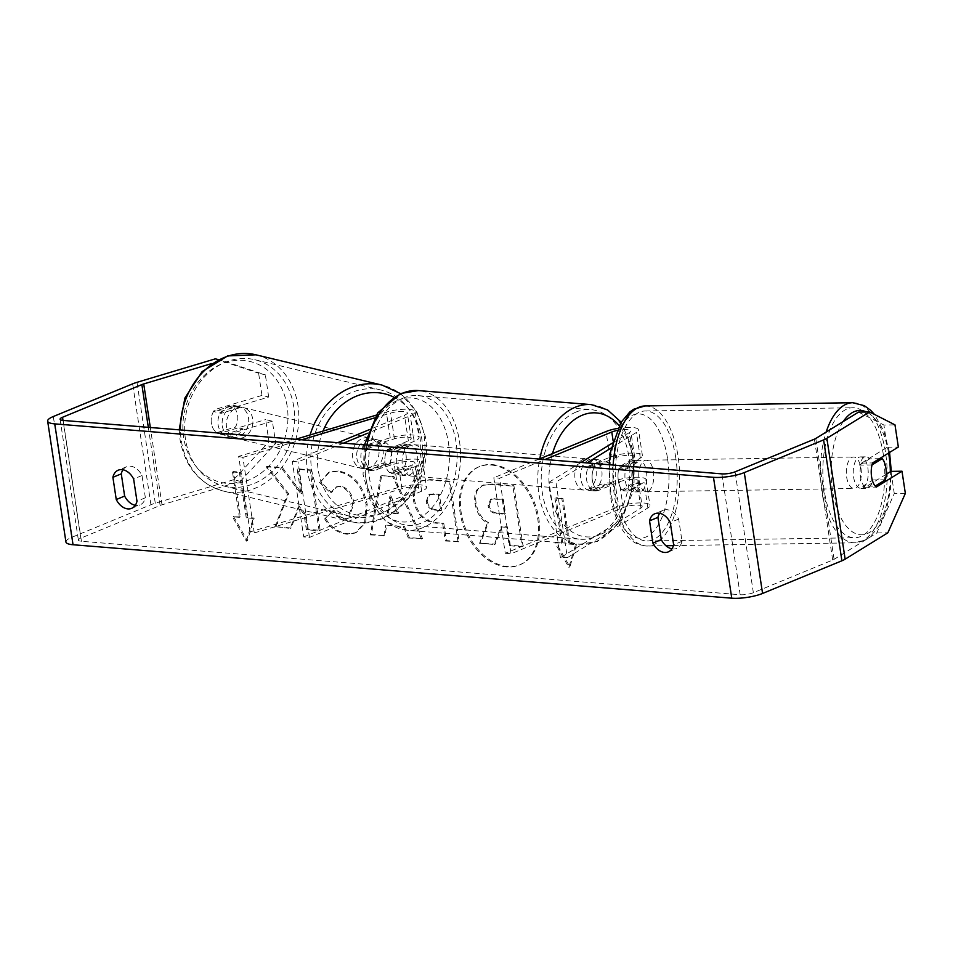 <?xml version="1.0" encoding="UTF-8"?>
<svg xmlns="http://www.w3.org/2000/svg" width="953" height="953" viewBox="0 0 953 953"><rect width="100%" height="100%" fill="white"/><g stroke="black" fill="none" stroke-linecap="round" stroke-linejoin="round"><path stroke-width="0.71" stroke-dasharray="4.76 3.57" d="M623.036 491.033L637.069 482.373A11.019 2.645 -8.6 0 0 638.284 480.872A11.019 2.645 -8.6 0 0 631.136 479.478A11.019 2.645 -8.6 0 0 619.319 481.873L598.353 490.509A15.736 10.686 -85.4 0 1 594.696 466.327L615.674 457.69A11.019 2.645 171.4 0 1 627.479 455.296A11.019 2.645 171.4 0 1 634.627 456.701A11.019 2.645 171.4 0 1 633.411 458.19L619.379 466.863A15.736 7.505 89.1 0 0 618.342 480.717A15.736 7.505 89.1 0 0 623.036 491.033L629.957 490.926L643.99 482.266A18.893 4.539 -8.6 0 0 646.063 479.693A18.893 4.539 -8.6 0 0 633.816 477.298A18.893 4.539 -8.6 0 0 613.565 481.396L592.599 490.033A15.736 10.686 -85.4 0 1 588.942 465.862L609.908 457.226A18.893 4.539 171.4 0 1 630.159 453.128A18.893 4.539 171.4 0 1 642.405 455.522A18.893 4.539 171.4 0 1 640.333 458.083L626.3 466.756A15.736 7.505 89.1 0 0 625.263 480.61A15.736 7.505 89.1 0 0 629.957 490.926M638.284 480.872L642.167 506.555A11.019 2.645 -8.6 0 1 640.952 508.056L560.435 557.767L567.357 557.66L555.933 482.123L587.012 462.92M611.421 447.85L636.449 432.4A18.893 4.539 -8.6 0 0 638.522 429.839A18.893 4.539 -8.6 0 0 617.77 428.397M567.357 557.66L647.873 507.949A18.893 4.539 -8.6 0 0 649.946 505.376A18.893 4.539 -8.6 0 0 637.7 502.981A18.893 4.539 -8.6 0 0 617.449 507.079L505.257 553.288L493.821 477.751L499.586 478.215L544.997 459.513M642.167 506.555A11.019 2.645 -8.6 0 0 635.02 505.161A11.019 2.645 -8.6 0 0 623.214 507.556L511.011 553.764L499.586 478.215M612.576 442.978L629.528 432.507A11.019 2.645 -8.6 0 0 630.743 431.018A11.019 2.645 -8.6 0 0 616.817 430.518M539.231 459.048L493.821 477.751M505.257 553.288L511.011 553.764M560.435 557.767L549.011 482.23L555.933 482.123M549.011 482.23L581.056 462.443M598.353 490.509L592.599 490.033M594.696 466.327L588.942 465.862M619.379 466.863L626.3 466.756M368.68 446.528A15.736 13.151 103.5 0 0 365.261 460.18A15.736 13.151 103.5 0 0 372.337 470.699L398.08 462.979A11.019 2.645 171.4 0 1 409.028 461.312A11.019 2.645 171.4 0 1 414.865 462.753A11.019 2.645 171.4 0 1 412.03 465.052L391.064 473.689A15.736 10.686 -85.4 0 1 387.406 449.518L408.372 440.882A11.019 2.645 -8.6 0 0 411.208 438.571A11.019 2.645 -8.6 0 0 405.37 437.129A11.019 2.645 -8.6 0 0 394.435 438.809L368.68 446.528L364.475 445.516A15.736 13.151 103.5 0 0 361.056 459.179A15.736 13.151 103.5 0 0 368.132 469.686L393.875 461.967A18.893 4.539 171.4 0 1 412.637 459.096A18.893 4.539 171.4 0 1 422.655 461.574A18.893 4.539 171.4 0 1 417.795 465.517L396.817 474.153A15.736 10.686 -85.4 0 1 393.16 449.983L414.138 441.346A18.893 4.539 -8.6 0 0 418.998 437.403A18.893 4.539 -8.6 0 0 408.98 434.925A18.893 4.539 -8.6 0 0 390.23 437.796L364.475 445.516M303.721 536.944L415.913 490.735A11.019 2.645 171.4 0 0 418.748 488.436A11.019 2.645 171.4 0 0 412.911 486.995A11.019 2.645 171.4 0 0 401.975 488.663L254.296 532.93L250.091 531.917L397.77 487.662A18.893 4.539 171.4 0 1 416.521 484.779A18.893 4.539 171.4 0 1 426.539 487.257A18.893 4.539 171.4 0 1 421.679 491.2L309.475 537.409L303.721 536.944L292.297 461.395L337.707 442.692M250.091 531.917L238.667 456.38L295.68 439.285M376.209 415.151L386.334 412.113A18.893 4.539 171.4 0 1 405.096 409.242A18.893 4.539 171.4 0 1 415.115 411.708A18.893 4.539 171.4 0 1 410.255 415.663L367.596 433.222M374.505 417.926L390.539 413.125A11.019 2.645 171.4 0 1 401.487 411.446A11.019 2.645 171.4 0 1 407.324 412.887A11.019 2.645 171.4 0 1 404.489 415.186L368.799 429.886M343.461 443.169L298.051 461.86L292.297 461.395M309.475 537.409L298.051 461.86M254.296 532.93L242.872 457.392L238.667 456.38M242.872 457.392L301.636 439.774M391.064 473.689L396.817 474.153M387.406 449.518L393.16 449.983M372.337 470.699L368.132 469.686M222.299 425.848A15.736 13.151 103.5 0 0 231.734 437.224A15.736 13.151 103.5 0 0 248.519 417.986A15.736 13.151 103.5 0 0 239.084 406.609A15.736 13.151 103.5 0 0 222.299 425.848M213.508 411.517A15.736 13.151 103.5 0 0 211.363 423.215A15.736 13.151 103.5 0 0 216.712 432.674L235.439 427.063A15.736 13.151 103.5 0 0 237.583 415.353A15.736 13.151 103.5 0 0 232.234 405.907L213.508 411.517L221.084 413.34A15.736 13.151 103.5 0 1 235.725 405.799A15.736 13.151 103.5 0 1 239.811 407.729L232.234 405.907M231.734 437.224L228.363 436.414A15.736 13.151 103.5 0 1 224.277 434.485L216.712 432.674M228.363 436.414A15.736 13.151 103.5 0 0 243.003 428.874L235.439 427.063M356.851 458.167A15.736 13.151 103.5 0 0 366.286 469.543A15.736 13.151 103.5 0 0 383.07 450.304A15.736 13.151 103.5 0 0 373.636 438.928A15.736 13.151 103.5 0 0 356.851 458.167M391.48 452.33A15.736 13.151 103.5 0 0 386.132 442.871L381.093 441.656A15.736 13.151 103.5 0 0 377.007 439.738A15.736 13.151 103.5 0 0 362.366 447.279L367.417 448.482A15.736 13.151 103.5 0 0 365.261 460.18A15.736 13.151 103.5 0 0 370.61 469.638L365.571 468.423A15.736 13.151 103.5 0 0 369.657 470.353A15.736 13.151 103.5 0 0 384.285 462.813L389.336 464.028A15.736 13.151 103.5 0 0 391.48 452.33M367.417 448.482L386.132 442.871M389.336 464.028L370.61 469.638M224.277 434.485L243.003 428.874M239.811 407.729L221.084 413.34M381.093 441.656L362.366 447.279M365.571 468.423L384.285 462.813M378.865 449.292A15.736 13.151 103.5 0 0 369.43 437.915A15.736 13.151 103.5 0 0 352.646 457.154A15.736 13.151 103.5 0 0 362.08 468.531A15.736 13.151 103.5 0 0 378.865 449.292M252.724 418.998A15.736 13.151 103.5 0 0 243.289 407.622A15.736 13.151 103.5 0 0 226.504 426.849A15.736 13.151 103.5 0 0 235.939 438.225A15.736 13.151 103.5 0 0 252.724 418.998M293.75 406.693A65.018 54.321 103.5 0 0 254.796 359.71A65.018 54.321 103.5 0 0 185.466 439.154A65.018 54.321 103.5 0 0 224.431 486.137A65.018 54.321 103.5 0 0 293.75 406.693M311.619 469.46A65.018 54.321 103.5 0 0 350.573 516.443A65.018 54.321 103.5 0 0 419.904 436.998A65.018 54.321 103.5 0 0 380.95 390.015A65.018 54.321 103.5 0 0 311.619 469.46M491.248 465.028A53.094 36.822 67.6 0 1 535.931 510.474A53.094 36.822 67.6 0 1 519.171 565.081A53.094 36.822 67.6 0 1 506.662 566.952A53.094 36.822 67.6 0 1 461.979 521.505A53.094 36.822 67.6 0 1 478.74 466.899A53.094 36.822 67.6 0 1 491.248 465.028M492.296 464.599A53.094 36.822 67.6 0 1 536.98 510.046A53.094 36.822 67.6 0 1 520.219 564.652A53.094 36.822 67.6 0 1 507.711 566.523A53.094 36.822 67.6 0 1 463.027 521.077A53.094 36.822 67.6 0 1 479.788 466.47A53.094 36.822 67.6 0 1 492.296 464.599M905.35 493.392L894.283 493.559L876.796 532.977L834.078 559.34A9.447 2.263 171.4 0 1 832.684 560.03L753.358 592.706A9.447 2.263 171.4 0 1 740.147 594.732L81.434 541.292A9.447 2.263 171.4 0 1 78.384 540.113A9.447 2.263 171.4 0 1 80.814 538.147L160.14 505.471A9.447 2.263 171.4 0 1 162.01 504.816L240.347 481.336L275.715 443.383L272.355 421.202L265.625 419.582L268.984 441.763L233.616 479.728L240.347 481.336M288.64 493.749L267.269 466.351L282.41 467.578L301.982 493.38L298.265 468.864L311.035 469.9L320.172 530.333L307.414 529.296L305.043 513.679L299.337 506.472L291.153 527.986L275.822 526.735L288.64 493.749L287.592 494.178L266.221 466.779L267.269 466.351M386.68 525.139L404.525 526.58L409.397 537.575L422.572 538.648L393.934 476.571L381.7 475.583L371.36 534.49L384.964 535.598L386.68 525.139L404.525 526.58M671.925 548.845A15.736 10.912 -112.4 0 0 676.654 548.44A15.736 10.912 -112.4 0 0 682.026 541.304L678.655 519.075A15.736 10.912 -112.4 0 0 667.005 509.7A15.736 10.912 -112.4 0 0 663.3 510.26A15.736 10.912 -112.4 0 0 659.643 513.298M122.997 469.769A15.736 10.912 67.6 0 1 126.642 466.72A15.736 10.912 67.6 0 1 130.358 466.172A15.736 10.912 67.6 0 1 142.009 475.535L145.368 497.764A15.736 10.912 67.6 0 1 140.008 504.899A15.736 10.912 67.6 0 1 135.266 505.304M233.485 516.323L247.411 540.72L254.213 518.003L247.303 517.443L240.454 472.116L233.545 471.556L240.394 516.883L232.437 516.752L246.362 541.149L247.411 540.72M569.763 543.603L576.672 544.163L569.87 566.868L555.944 542.483L562.854 543.043L555.992 497.716L562.901 498.276L569.763 543.603L568.715 544.032L561.853 498.705L562.901 498.276M414.317 499.253L414.341 499.432C417.39 513.881 425.098 521.66 437.439 522.792L443.764 523.304L446.373 540.577L459.132 541.614L449.995 481.17L430.256 479.573L421.81 480.657L415.234 487.281L414.317 499.253L413.292 499.86C416.342 514.31 424.049 522.101 436.391 523.221L443.764 523.304M325.723 518.503C330.87 527.295 338.363 532.393 348.179 533.799L356.124 532.644L365.642 522.53L367.191 504.304C363.153 484.934 353.468 473.796 338.148 470.901L329.547 472.045L320.518 481.92L331.596 492.463L336.814 486.721L340.59 486.197C347.619 487.674 352.086 493.297 354.004 503.065L348.929 517.991L345.474 518.492C340.96 517.884 337.124 515.156 333.967 510.308L324.675 518.932C329.821 527.724 337.314 532.822 347.13 534.24L355.076 533.072L364.594 522.971L366.143 504.733C362.104 485.363 352.419 474.225 337.1 471.342L328.499 472.474L320.518 481.92M876.796 532.977L887.862 532.798M65.936 541.995A22.038 5.289 171.4 0 1 71.594 537.397L150.931 504.721A22.038 5.289 171.4 0 1 155.279 503.208L233.616 479.728M211.995 363.486L222.061 360.472L218.559 359.626M272.355 421.202L225.17 435.354A15.736 13.151 -76.5 0 1 221.513 411.172L268.698 397.032L261.98 395.412L258.62 373.231L265.351 374.851L222.061 360.472M215.33 358.852L258.62 373.231M261.98 395.412L214.782 409.564A15.736 13.151 103.5 0 0 218.44 433.734L265.625 419.582M268.698 397.032L265.351 374.851M275.715 443.383L268.984 441.763M886.195 474.308L865.193 487.269A15.736 7.505 -90.9 0 1 860.499 476.953A15.736 7.505 -90.9 0 1 861.536 463.098L887.267 447.207L883.919 425.026L894.986 424.859M894.283 493.559L890.924 471.39M858.51 412.101L883.919 425.026M865.193 487.269L876.26 487.102M887.267 447.207L898.345 447.04M861.536 463.098L872.603 462.92M682.026 541.304L673.64 544.759M678.655 519.075L670.269 522.53M221.513 411.172L214.782 409.564M225.17 435.354L218.44 433.734M145.368 497.764L136.982 501.23M142.009 475.535L133.623 478.99M479.573 543.281L494.345 544.485L500.873 526.89L506.472 527.343L509.247 545.688L522.041 546.724L512.881 486.161L491.057 484.398L482.17 485.446L477.012 489.747C474.82 492.975 474.165 497.561 475.059 503.518L475.082 503.696C476.774 512.94 480.884 519.397 487.388 523.066L479.573 543.281L495.393 544.044L501.921 526.461L507.52 526.914L510.296 545.259L523.09 546.295L513.929 485.732L492.105 483.957L483.219 485.017L478.061 489.318C475.869 492.546 475.213 497.132 476.107 503.089L476.131 503.255C477.822 512.511 481.932 518.968 488.436 522.625L480.622 542.853M477.012 489.747L478.061 489.318M512.881 486.161L513.929 485.732M522.041 546.724L523.09 546.295M509.247 545.688L510.296 545.259M506.472 527.343L507.52 526.914M500.873 526.89L501.921 526.461M494.345 544.485L495.393 544.044M487.388 523.066L488.436 522.625M246.362 541.149L253.164 518.432L254.213 518.003M253.164 518.432L246.255 517.872L247.303 517.443M246.255 517.872L239.406 472.545L240.454 472.116M240.394 516.883L239.346 517.312L232.496 471.985L233.545 471.556M232.496 471.985L239.406 472.545M239.346 517.312L232.437 516.752M561.853 498.705L554.944 498.145L555.992 497.716M568.715 544.032L575.624 544.592L568.822 567.309L554.896 542.912L562.854 543.043M561.805 543.472L554.944 498.145M554.896 542.912L555.944 542.483M568.822 567.309L569.87 566.868M575.624 544.592L576.672 544.163M403.476 527.021L408.349 538.004L409.397 537.575M408.349 538.004L422.572 538.648M421.524 539.076L392.886 477L393.934 476.571M392.886 477L381.7 475.583M380.652 476.012L370.312 534.919L371.36 534.49M370.312 534.919L384.964 535.598M383.916 536.027L385.631 525.568M397.604 513.738L387.335 512.917L389.848 496.251L397.604 513.738L398.652 513.31L388.383 512.476L390.897 495.822L398.652 513.31M387.335 512.917L388.383 512.476M389.848 496.251L390.897 495.822M442.704 523.733L445.325 541.006L446.373 540.577M445.325 541.006L459.132 541.614M458.083 542.043L448.946 481.61L449.995 481.17M448.946 481.61L429.207 480.002L420.761 481.086L414.186 487.71L413.268 499.694M426.158 501.504L428.862 494.571L438.309 494.643L440.727 510.617L434.675 510.129C429.934 509.498 427.099 506.686 426.182 501.671L427.206 501.075L429.91 494.142L439.357 494.214L441.775 510.189L435.724 509.688C430.982 509.069 428.147 506.246 427.23 501.242L427.206 501.075M438.309 494.643L439.357 494.214M440.727 510.617L441.775 510.189M266.221 466.779L281.361 468.006L300.934 493.821L297.217 469.293L309.987 470.329L319.124 530.773L306.366 529.737L303.995 514.108L298.289 506.901L290.105 528.415L275.822 526.735M274.774 527.176L287.592 494.178M290.105 528.415L291.153 527.986M298.289 506.901L299.337 506.472M303.995 514.108L305.043 513.679M306.366 529.737L307.414 529.296M319.124 530.773L320.172 530.333M309.987 470.329L311.035 469.9M297.217 469.293L298.265 468.864M300.934 493.821L301.982 493.38M281.361 468.006L282.41 467.578M319.458 482.361L330.548 492.892L331.596 492.463M330.548 492.892L335.766 487.15L339.542 486.626C346.57 488.115 351.038 493.725 352.955 503.494L347.881 518.42L344.426 518.92C339.911 518.313 336.075 515.585 332.919 510.737L333.967 510.308M332.919 510.737L324.675 518.932M489.151 505.34L491.617 498.955L503.339 499.229L505.531 513.762L497.097 513.083C492.606 512.535 489.949 509.95 489.151 505.34L488.079 505.602L490.569 499.384L503.339 499.229M502.291 499.658L504.482 514.191L496.048 513.512C491.557 512.964 488.901 510.379 488.103 505.781M504.482 514.191L505.531 513.762M853.59 477.06A15.736 7.505 89.1 0 0 860.976 488.389A15.736 7.505 89.1 0 0 867.885 468.233A15.736 7.505 89.1 0 0 860.488 456.904A15.736 7.505 89.1 0 0 853.59 477.06M885.432 479.788L872.972 479.978A15.736 7.505 89.1 0 1 866.515 488.293A15.736 7.505 89.1 0 1 862.763 486.28L875.223 486.09M872.019 464.945L859.57 465.135A15.736 7.505 89.1 0 1 866.027 456.821A15.736 7.505 89.1 0 1 869.779 458.834L879.488 458.679M632.184 480.503A15.736 7.505 89.1 0 0 639.57 491.831A15.736 7.505 89.1 0 0 646.479 471.675A15.736 7.505 89.1 0 0 639.082 460.347A15.736 7.505 89.1 0 0 632.184 480.503M632.196 483.731A15.736 7.505 89.1 0 0 632.637 471.89A15.736 7.505 89.1 0 0 629.004 462.574L637.307 462.443A15.736 7.505 89.1 0 0 633.554 460.43A15.736 7.505 89.1 0 0 627.086 468.745L618.783 468.876A15.736 7.505 89.1 0 0 618.342 480.717A15.736 7.505 89.1 0 0 621.987 490.033L630.29 489.902A15.736 7.505 89.1 0 0 634.043 491.915A15.736 7.505 89.1 0 0 640.499 483.6L632.196 483.731L621.987 490.033M618.783 468.876L629.004 462.574M862.763 486.28L872.972 479.978M869.779 458.834L859.57 465.135M637.307 462.443L627.086 468.745M630.29 489.902L640.499 483.6M639.106 480.395A15.736 7.505 89.1 0 0 646.491 491.724A15.736 7.505 89.1 0 0 653.401 471.568A15.736 7.505 89.1 0 0 646.003 460.239A15.736 7.505 89.1 0 0 639.106 480.395M846.669 477.167A15.736 7.505 89.1 0 0 854.055 488.496A15.736 7.505 89.1 0 0 860.964 468.34A15.736 7.505 89.1 0 0 853.566 457.011A15.736 7.505 89.1 0 0 846.669 477.167M883.336 454.521A65.018 30.984 89.1 0 0 852.804 407.741A65.018 30.984 89.1 0 0 824.297 490.974A65.018 30.984 89.1 0 0 854.829 537.754A65.018 30.984 89.1 0 0 883.336 454.521M675.772 457.75A65.018 30.984 89.1 0 0 645.241 410.981A65.018 30.984 89.1 0 0 616.722 494.202A65.018 30.984 89.1 0 0 647.266 540.982A65.018 30.984 89.1 0 0 675.772 457.75M409.325 475.047A15.736 10.686 94.6 0 0 417.759 458.19A15.736 10.686 94.6 0 0 408.313 444.253A15.736 10.686 94.6 0 0 404.751 444.837A15.736 10.686 94.6 0 0 396.317 461.693A15.736 10.686 94.6 0 0 405.764 475.63A15.736 10.686 94.6 0 0 409.325 475.047M404.608 466.505A15.736 10.686 94.6 0 0 401.416 445.349L408.325 445.909A15.736 10.686 94.6 0 0 403.703 443.884A15.736 10.686 94.6 0 0 400.153 444.455A15.736 10.686 94.6 0 0 393.351 452.079L386.441 451.519A15.736 10.686 94.6 0 0 389.634 472.664L404.608 466.505L411.517 467.065A15.736 10.686 94.6 0 1 404.715 474.677A15.736 10.686 94.6 0 1 401.165 475.261L405.764 475.63M401.416 445.349L386.441 451.519M401.165 475.261A15.736 10.686 94.6 0 1 396.543 473.224L389.634 472.664M593.588 489.997A15.736 10.686 94.6 0 0 602.022 473.141A15.736 10.686 94.6 0 0 592.575 459.203A15.736 10.686 94.6 0 0 589.014 459.787A15.736 10.686 94.6 0 0 580.58 476.643A15.736 10.686 94.6 0 0 590.026 490.581A15.736 10.686 94.6 0 0 593.588 489.997M608.705 462.169L601.796 461.609A15.736 10.686 94.6 0 0 597.174 459.572A15.736 10.686 94.6 0 0 593.624 460.156A15.736 10.686 94.6 0 0 586.822 467.768L593.731 468.328A15.736 10.686 94.6 0 0 596.923 489.485L611.909 483.314A15.736 10.686 94.6 0 0 608.705 462.169L593.731 468.328M611.909 483.314L605 482.754A15.736 10.686 94.6 0 1 598.186 490.378A15.736 10.686 94.6 0 1 594.636 490.95A15.736 10.686 94.6 0 1 590.014 488.925L596.923 489.485M590.014 488.925L605 482.754M601.796 461.609L586.822 467.768M408.325 445.909L393.351 452.079M396.543 473.224L411.517 467.065M415.079 475.523A15.736 10.686 94.6 0 0 423.525 458.655A15.736 10.686 94.6 0 0 414.067 444.717A15.736 10.686 94.6 0 0 410.517 445.301A15.736 10.686 94.6 0 0 402.083 462.157A15.736 10.686 94.6 0 0 411.529 476.095A15.736 10.686 94.6 0 0 415.079 475.523M587.822 489.532A15.736 10.686 94.6 0 0 596.256 472.676A15.736 10.686 94.6 0 0 586.81 458.738A15.736 10.686 94.6 0 0 583.26 459.31A15.736 10.686 94.6 0 0 574.826 476.178A15.736 10.686 94.6 0 0 584.272 490.116A15.736 10.686 94.6 0 0 587.822 489.532M576.1 412.03A65.018 44.16 94.6 0 0 541.268 481.658A65.018 44.16 94.6 0 0 580.282 539.219A65.018 44.16 94.6 0 0 594.982 536.825A65.018 44.16 94.6 0 0 629.814 467.196A65.018 44.16 94.6 0 0 590.8 409.623A65.018 44.16 94.6 0 0 576.1 412.03M403.357 398.009A65.018 44.16 94.6 0 0 368.525 467.649A65.018 44.16 94.6 0 0 407.539 525.21A65.018 44.16 94.6 0 0 422.239 522.816A65.018 44.16 94.6 0 0 457.071 453.175A65.018 44.16 94.6 0 0 418.057 395.614A65.018 44.16 94.6 0 0 403.357 398.009M640.333 458.083L636.449 432.4M647.873 507.949L643.99 482.266M609.908 457.226L606.025 431.542M633.411 458.19L629.528 432.507M615.674 457.69L613.136 440.941M623.214 507.556L619.319 481.873M617.449 507.079L613.565 481.396M640.952 508.056L637.069 482.373M397.77 487.662L393.875 461.967M390.23 437.796L386.334 412.113M414.138 441.346L410.255 415.663M408.372 440.882L404.489 415.186M394.435 438.809L390.539 413.125M415.913 490.735L412.03 465.052M421.679 491.2L417.795 465.517M401.975 488.663L398.08 462.979M255.976 354.814A70.045 58.526 -76.5 0 1 297.944 405.442A70.045 58.526 -76.5 0 1 223.252 491.033A70.045 58.526 -76.5 0 1 181.273 440.405A70.045 58.526 -76.5 0 1 180.403 429.934M287.187 406.395A62.183 51.95 103.5 0 0 226.385 362.235A62.183 51.95 103.5 0 0 183.631 437.439A62.183 51.95 103.5 0 0 244.433 481.599A62.183 51.95 103.5 0 0 287.187 406.395M310.094 434.973A70.045 58.526 103.5 0 0 307.426 470.711A70.045 58.526 103.5 0 0 349.394 521.339A70.045 58.526 103.5 0 0 424.097 435.735A70.045 58.526 103.5 0 0 382.117 385.107M393.732 397.139A62.183 51.95 -76.5 0 1 421.75 438.714A62.183 51.95 -76.5 0 1 378.984 513.917A62.183 51.95 -76.5 0 1 318.183 469.758A62.183 51.95 -76.5 0 1 323.019 431.09M740.147 594.732L721.874 473.867M81.434 541.292L63.148 420.428M155.279 503.208L136.994 382.332M162.01 504.816L150.312 427.492M160.14 505.471L148.323 427.337M80.814 538.147L63.005 420.416M753.358 592.706L735.073 471.83M832.684 560.03L814.41 439.166M834.078 559.34L815.804 438.475M71.594 537.397L53.32 416.521M150.931 504.721L132.646 383.856M475.059 503.518L476.107 503.089M475.082 503.696L476.131 503.255M491.057 484.398L492.105 483.957M413.292 499.86L414.341 499.432M436.391 523.221L437.439 522.792M429.207 480.002L430.256 479.573M432.317 494.154L433.365 493.725M434.675 510.129L435.724 509.688M426.182 501.671L427.23 501.242M347.13 534.24L348.179 533.799M366.166 504.911L367.215 504.471M366.143 504.733L367.191 504.304M337.1 471.342L338.148 470.901M339.542 486.626L340.59 486.197M352.955 503.494L354.004 503.065M352.979 503.672L354.028 503.232M344.426 518.92L345.474 518.492M488.079 505.602L489.127 505.161M496.048 513.512L497.097 513.083M493.916 498.979L494.964 498.55M852.721 402.714A70.045 33.379 -90.9 0 1 885.623 453.116A70.045 33.379 -90.9 0 1 854.901 542.793A70.045 33.379 -90.9 0 1 822.01 492.391A70.045 33.379 -90.9 0 1 826.144 432.09M843.25 421.524A62.183 29.626 89.1 0 0 832.505 490.08A62.183 29.626 89.1 0 0 865.884 534.121A62.183 29.626 89.1 0 0 890.352 471.735M613.148 465.04A70.045 33.379 89.1 0 0 614.435 495.62A70.045 33.379 89.1 0 0 647.337 546.021A70.045 33.379 89.1 0 0 678.059 456.344A70.045 33.379 89.1 0 0 645.157 405.942M667.565 458.655A62.183 29.626 -90.9 0 1 648.362 535.765A62.183 29.626 -90.9 0 1 611.099 493.523A62.183 29.626 -90.9 0 1 630.302 416.413A62.183 29.626 -90.9 0 1 667.565 458.655M888.625 453.044A62.183 29.626 89.1 0 0 866.491 411.982M591.205 404.608A70.045 47.579 -85.4 0 1 633.245 466.636A70.045 47.579 -85.4 0 1 595.708 541.661A70.045 47.579 -85.4 0 1 579.877 544.246A70.045 47.579 -85.4 0 1 539.755 458.834M552.49 453.592A62.183 42.23 94.6 0 0 558.482 517.169A62.183 42.23 94.6 0 0 600.33 534.573A62.183 42.23 94.6 0 0 632.363 486.459A62.183 42.23 94.6 0 0 619.164 425.61M366.965 445.075A70.045 47.579 94.6 0 0 407.134 530.237A70.045 47.579 94.6 0 0 422.965 527.64A70.045 47.579 94.6 0 0 460.502 452.615A70.045 47.579 94.6 0 0 418.462 390.587M398.02 400.26A62.183 42.23 -85.4 0 1 448.458 442.883A62.183 42.23 -85.4 0 1 416.068 519.623A62.183 42.23 -85.4 0 1 365.618 477A62.183 42.23 -85.4 0 1 398.02 400.26M642.405 455.522L638.522 429.839M634.627 456.701L630.743 431.018M646.063 479.693L649.946 505.376M415.115 411.708L418.998 437.403M411.208 438.571L407.324 412.887M422.655 461.574L426.539 487.257M418.748 488.436L414.865 462.753M179.2 429.839L180.046 439.619C185.049 466.839 199.451 483.969 223.252 491.033L349.394 521.339C390.921 533.144 434.234 483.183 425.324 436.522L416.878 411.97L400.474 393.577M239.084 406.609L235.725 405.799M373.636 438.928L377.007 439.738M369.657 470.353L366.286 469.543M369.43 437.915L243.289 407.622M362.08 468.531L235.939 438.225M350.573 516.443L224.431 486.137M380.95 390.015L254.796 359.71M519.171 565.081L520.219 564.652M126.642 466.72L118.255 470.174M663.3 510.26L654.914 513.715M60.099 419.249L78.384 540.113M668.267 551.894L676.654 548.44M131.621 508.354L140.008 504.899M478.74 466.899L479.788 466.47M482.17 485.446L483.219 485.017M421.81 480.657L420.761 481.086M429.91 494.142L428.862 494.571M356.124 532.644L355.076 533.072M329.547 472.045L328.499 472.474M336.814 486.721L335.766 487.15M348.929 517.991L347.881 518.42M490.569 499.384L491.617 498.955M673.414 545.616L854.901 542.793L866.217 539.577L870.029 536.956L879.166 526.163L886.647 508.783L890.34 490.652L891.293 471.378M609.074 464.719L610.23 494.595C612.398 508.795 616.508 520.648 622.571 530.166C628.527 538.088 632.863 544.782 647.337 546.021L665.944 545.735M860.976 488.389L866.515 488.293M860.488 456.904L866.027 456.821M639.57 491.831L634.043 491.915M633.554 460.43L639.082 460.347M889.566 452.461L883.824 431.054L874.485 414.424M646.491 491.724L854.055 488.496M646.003 460.239L853.566 457.011M645.241 410.981L852.804 407.741M647.266 540.982L854.829 537.754M621.13 422.179L634.174 452.83L634.019 489.187L620.856 521.601L597.567 541.387L579.877 544.246L407.134 530.237L385.941 521.613L370.538 501.683L363.069 474.523L364.475 444.872M403.703 443.884L408.313 444.253M592.575 459.203L597.174 459.572M590.026 490.581L594.636 490.95M414.067 444.717L586.81 458.738M411.529 476.095L584.272 490.116M407.539 525.21L580.282 539.219M418.057 395.614L590.8 409.623"/><path stroke-width="1.43" d="M587.012 462.92L611.421 447.85M617.77 428.397A18.893 4.539 -8.6 0 0 606.025 431.542L539.231 459.048M616.817 430.518A11.019 2.645 -8.6 0 0 611.778 432.007L544.997 459.513M581.056 462.443L612.576 442.978M295.68 439.285L376.209 415.151M368.799 429.886L337.707 442.692M367.596 433.222L343.461 443.169M301.636 439.774L374.505 417.926M886.195 474.308L890.924 471.39L901.991 471.211L876.26 487.102A15.736 7.505 89.1 0 1 871.578 476.774A15.736 7.505 89.1 0 0 875.223 486.09L885.432 479.788A15.736 7.505 89.1 0 0 885.873 467.947A15.736 7.505 89.1 0 0 882.228 458.631L872.019 464.945A15.736 7.505 89.1 0 0 871.578 476.774A15.736 7.505 89.1 0 1 872.603 462.92L898.345 447.04L894.986 424.859L869.589 411.934L858.51 412.101L815.804 438.475A9.447 2.263 171.4 0 1 814.41 439.166L735.073 471.83A9.447 2.263 171.4 0 1 721.874 473.867L63.148 420.428A9.447 2.263 171.4 0 1 60.099 419.249A9.447 2.263 171.4 0 1 62.529 417.271L141.866 384.607A9.447 2.263 171.4 0 1 143.724 383.952L211.995 363.486M659.643 513.298A15.736 10.912 -112.4 0 0 657.927 517.384L661.299 539.624A15.736 10.912 -112.4 0 0 671.925 548.845M135.266 505.304A15.736 10.912 67.6 0 1 124.64 496.084L121.281 473.855A15.736 10.912 67.6 0 1 122.997 469.769M112.895 477.31A15.736 10.912 67.6 0 1 118.255 470.174A15.736 10.912 67.6 0 1 121.96 469.626A15.736 10.912 67.6 0 1 133.623 478.99L136.982 501.23A15.736 10.912 67.6 0 1 131.621 508.354A15.736 10.912 67.6 0 1 116.254 499.539L112.895 477.31L121.281 473.855M658.618 513.155A15.736 10.912 -112.4 0 0 654.914 513.715A15.736 10.912 -112.4 0 0 649.541 520.838L652.9 543.079A15.736 10.912 -112.4 0 0 668.267 551.894A15.736 10.912 -112.4 0 0 673.64 544.759L670.269 522.53A15.736 10.912 -112.4 0 0 658.618 513.155M657.927 517.384L649.541 520.838M901.991 471.211L905.35 493.392L887.862 532.798L845.144 559.173A22.038 5.289 171.4 0 1 841.904 560.781L762.567 593.457A22.038 5.289 171.4 0 1 731.761 598.186L73.036 544.747A22.038 5.289 171.4 0 1 65.936 541.995L47.65 421.131A22.038 5.289 171.4 0 1 53.32 416.521L132.646 383.856A22.038 5.289 171.4 0 1 136.994 382.332L215.33 358.852L218.559 359.626M869.589 411.934L826.87 438.297A22.038 5.289 171.4 0 1 823.618 439.905L744.293 472.581A22.038 5.289 171.4 0 1 713.487 477.322L54.762 423.882A22.038 5.289 171.4 0 1 47.65 421.131M661.299 539.624L652.9 543.079M124.64 496.084L116.254 499.539M879.488 458.679L882.228 458.631M613.136 440.941L611.778 432.007M180.403 429.934A70.045 58.526 -76.5 0 1 255.976 354.814L227.612 355.922L202.155 371.575L184.858 398.092L179.2 429.839M255.976 354.814L382.117 385.107A70.045 58.526 103.5 0 0 310.094 434.973M323.019 431.09A62.183 51.95 -76.5 0 1 393.732 397.139M731.761 598.186L713.487 477.322M73.036 544.747L54.762 423.882M150.312 427.492L143.724 383.952M148.323 427.337L141.866 384.607M63.005 420.416L62.529 417.271M845.144 559.173L826.87 438.297M841.904 560.781L823.618 439.905M762.567 593.457L744.293 472.581M890.352 471.735A62.183 29.626 89.1 0 0 888.97 455.212A62.183 29.626 89.1 0 0 888.625 453.044M866.491 411.982A62.183 29.626 89.1 0 0 843.25 421.524M609.074 464.719L610.885 450.543L620.808 422.691L629.826 411.946L633.662 409.254L645.157 405.942A70.045 33.379 89.1 0 0 613.148 465.04M826.144 432.09A70.045 33.379 -90.9 0 1 852.721 402.714L645.157 405.942M539.755 458.834A70.045 47.579 -85.4 0 1 575.374 407.193A70.045 47.579 -85.4 0 1 591.205 404.608L607.597 409.909L621.13 422.179M619.164 425.61A62.183 42.23 94.6 0 0 582.271 415.21A62.183 42.23 94.6 0 0 552.49 453.592M591.205 404.608L418.462 390.587A70.045 47.579 94.6 0 0 402.631 393.172A70.045 47.579 94.6 0 0 366.965 445.075M382.117 385.107L400.474 393.577M891.293 471.378L889.566 452.461M665.944 545.735L673.414 545.616M874.485 414.424L870.78 410.409L864.335 405.68L852.721 402.714M418.462 390.587L400.772 393.458L377.686 412.935L364.475 444.872"/></g></svg>
